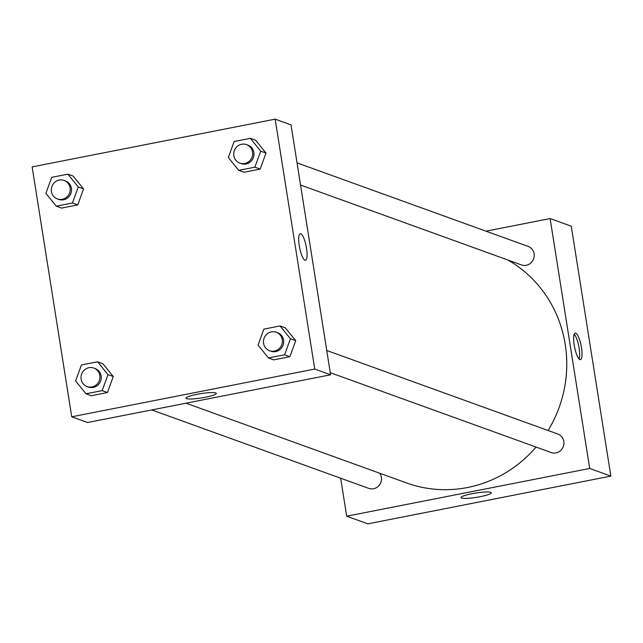 <?xml version="1.0" encoding="UTF-8"?>
<svg xmlns="http://www.w3.org/2000/svg" width="643" height="643" viewBox="0 0 643 643"><rect width="100%" height="100%" fill="white"/><g stroke="black" fill="none" stroke-linecap="round" stroke-linejoin="round"><path stroke-width="0.96" d="M485.955 231.167L550.119 218.564L571.273 226.207L610.85 476.109L367.836 523.844L346.69 516.2L340.669 478.223M480.241 496.685A15.303 2.186 -9 0 1 461.007 497.594A15.303 2.186 -9 0 1 475.78 493.044A15.303 2.186 -9 0 1 491.244 492.803A15.303 2.186 -9 0 1 480.241 496.685M550.119 218.564L589.703 468.466L610.85 476.109M589.703 468.466L346.69 516.2M575.75 333.162A13.519 3.352 -101.1 0 1 581.312 346.714A13.519 3.352 -101.1 0 1 580.444 359.646A13.519 3.352 -101.1 0 1 574.553 347.027A13.519 3.352 -101.1 0 1 575.236 333.114A13.519 3.352 -101.1 0 1 575.75 333.162M579.094 358.995A13.519 3.352 78.9 0 0 578.772 346.199A13.519 3.352 78.9 0 0 574.231 334.231M330.269 372.667L551.139 452.519A9.83 9.42 -70.1 0 0 563.34 446.475A9.83 9.42 -70.1 0 0 557.827 434.025L326.757 350.483M300.554 185.047L521.425 264.9A9.83 9.42 -70.1 0 0 534.116 253.816A9.83 9.42 -70.1 0 0 528.112 246.406L297.042 162.864M151.756 409.921L368.696 488.35A9.83 9.42 -70.1 0 0 381.387 477.275A9.83 9.42 -70.1 0 0 379.78 473.256M548.093 430.505A122.901 117.765 -70.1 0 0 565.237 344.431A122.901 117.765 -70.1 0 0 507.946 260.029M186.004 403.193L406.617 482.957A122.901 117.765 -70.1 0 0 536.069 447.07M291.03 124.887L330.606 374.797L87.593 422.523L71.727 416.793L32.15 166.891L275.164 119.156L291.03 124.887M295.716 340.686L285.339 327.858L295.716 340.686L289.905 356.688L295.716 340.686L290.427 338.773L284.616 354.783L268.428 357.958L258.052 345.13L263.863 329.128L280.051 325.945L290.427 338.773M273.717 359.871L289.905 356.688L273.717 359.871L268.428 357.958M113.272 376.517L102.896 363.697L113.272 376.517L107.461 392.527L113.272 376.517L107.984 374.612L102.173 390.614L85.985 393.797L75.609 380.969L81.42 364.959L97.607 361.784L107.984 374.612M91.274 395.71L107.461 392.527L91.274 395.71L85.985 393.797M83.558 188.905L73.173 176.078L83.558 188.905L77.747 204.908L83.558 188.905L78.269 186.992L72.458 202.995L56.271 206.178L45.886 193.35L51.697 177.339L67.893 174.165L78.269 186.992M61.551 208.091L77.747 204.908L61.551 208.091L56.271 206.178M275.164 119.156L314.74 369.058L71.727 416.793M266.001 153.066L255.625 140.238L266.001 153.066L260.19 169.077L266.001 153.066L260.712 151.153L254.901 167.164L238.714 170.339L228.337 157.511L234.148 141.508L250.336 138.325L260.712 151.153M244.002 172.252L260.19 169.077L244.002 172.252L238.714 170.339M215.718 392.937A15.303 2.186 -9 0 1 216.289 393.395A15.303 2.186 -9 0 1 201.508 397.945A15.303 2.186 -9 0 1 186.052 398.186A15.303 2.186 -9 0 1 198.92 393.958A15.303 2.186 -9 0 1 215.718 392.937M314.74 369.058L330.606 374.797M299.252 245.658A13.519 3.352 -101.1 0 1 300.281 233.706A13.519 3.352 -101.1 0 1 306.172 246.325A13.519 3.352 -101.1 0 1 305.489 260.238A13.519 3.352 -101.1 0 1 299.252 245.658M305.489 260.238A13.519 3.352 78.9 0 0 306.172 246.333A13.519 3.352 78.9 0 0 300.281 233.706M269.578 350.724L270.896 351.199A9.83 9.42 -70.1 0 0 283.587 340.115A9.83 9.42 -70.1 0 0 277.583 332.704L276.265 332.23A9.83 9.42 -70.1 0 0 264.056 338.274A9.83 9.42 -70.1 0 0 269.578 350.724A9.83 9.42 -70.1 0 0 282.269 339.641A9.83 9.42 -70.1 0 0 276.265 332.23M280.051 325.945L285.339 327.858M284.616 354.783L289.905 356.688M87.127 386.556L88.453 387.038A9.83 9.42 -70.1 0 0 101.144 375.954A9.83 9.42 -70.1 0 0 95.14 368.543L93.814 368.061A9.83 9.42 -70.1 0 0 81.613 374.105A9.83 9.42 -70.1 0 0 87.127 386.556A9.83 9.42 -70.1 0 0 99.818 375.472A9.83 9.42 -70.1 0 0 93.814 368.061M97.607 361.784L102.896 363.697M102.173 390.614L107.461 392.527M239.863 163.105L241.181 163.579A9.83 9.42 -70.1 0 0 253.872 152.495A9.83 9.42 -70.1 0 0 247.868 145.085L246.542 144.611A9.83 9.42 -70.1 0 0 234.341 150.655A9.83 9.42 -70.1 0 0 239.863 163.105A9.83 9.42 -70.1 0 0 252.546 152.021A9.83 9.42 -70.1 0 0 246.542 144.611M250.336 138.325L255.625 140.238M254.901 167.164L260.19 169.077M57.412 198.936L58.738 199.418A9.83 9.42 -70.1 0 0 71.421 188.335A9.83 9.42 -70.1 0 0 65.417 180.924L64.099 180.442A9.83 9.42 -70.1 0 0 51.898 186.486A9.83 9.42 -70.1 0 0 57.412 198.936A9.83 9.42 -70.1 0 0 70.103 187.852A9.83 9.42 -70.1 0 0 64.099 180.442M67.893 174.165L73.173 176.078M72.458 202.995L77.747 204.908"/></g></svg>
